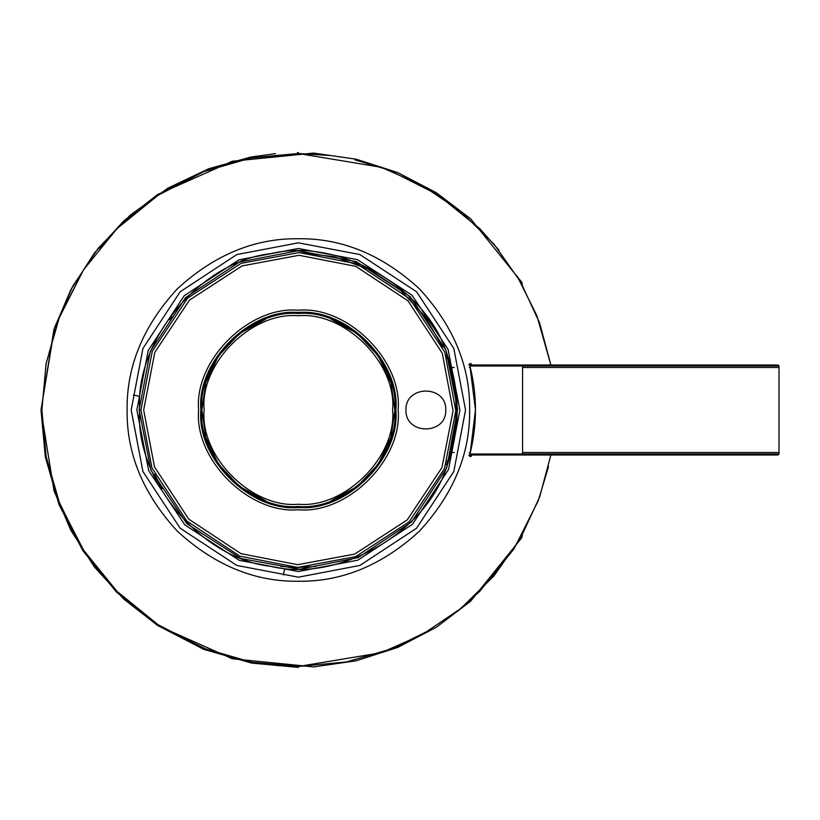 <?xml version="1.0" encoding="UTF-8"?>
<svg xmlns="http://www.w3.org/2000/svg" width="820" height="820" viewBox="0 0 820 820"><rect width="100%" height="100%" fill="white"/><g stroke="black" fill="none" stroke-linecap="round" stroke-linejoin="round"><path stroke-width="1.23" d="M405.941 410C405.213 435.256 446.633 435.184 445.772 410C446.633 384.816 405.213 384.744 405.941 410M162.032 488.72L154.672 474.298M140.938 410L152.253 351.401L187.544 298.193L241.07 263.363L299.064 252.57L356.823 263.825L409.938 298.931L444.799 352.19L455.797 410.697L444.491 468.599L409.2 521.807L355.675 556.636L297.67 567.43L239.911 556.175L186.806 521.069L151.936 467.81L140.938 410M280.87 566.456L297.568 567.43M297.752 567.43L315.874 566.456M455.797 410.697L455.797 410M452.865 379.721L451.81 374.771M442.615 346.932L425.108 316.612L400.396 290.106L369.369 269.493L334.365 256.742L298.367 252.57M171.626 316.612L169.361 319.779M395.875 410C400.232 361.753 346.614 308.135 298.367 312.492C250.131 308.135 196.503 361.753 200.859 410C196.503 458.247 250.131 511.864 298.367 507.508C346.614 511.864 400.232 458.247 395.875 410C400.18 458.083 346.993 511.557 298.88 507.508C250.664 512.121 196.759 458.78 200.859 410.512L200.859 410C196.554 361.917 249.751 308.443 297.855 312.492C346.081 307.879 399.986 361.22 395.875 409.487L395.875 410M447.002 358.114L447.73 359.191C458.892 393.067 458.892 426.933 447.73 460.809L447.002 461.885M449.401 365.566L449.36 364.275L449.401 365.566M449.401 454.434L449.36 455.725L449.401 454.434M453.747 382.653L451.81 373.336M447.423 355.327C460.348 391.776 460.348 428.224 447.423 464.673C427.609 532.057 338.793 583.102 270.6 566.312C200.797 558.594 135.003 480.079 139.605 410C135.003 339.921 200.797 261.406 270.6 253.687C338.793 236.898 427.609 287.943 447.423 355.327L445.998 355.327M446.428 356.495L447.843 356.495M447.423 464.673L445.998 464.673M450.733 454.618L447.843 463.505L446.428 463.505M471.715 455.008L471.09 456.381L469.645 456.351L470.219 452.845L469.286 452.599L470.219 452.845L475.467 410L469.645 363.649L471.09 363.619L471.715 364.992M468.712 364.91L470.311 364.992M470.311 455.008L469.716 455.11M471.09 456.381L470.147 455.12L468.712 455.09M470.167 364.88L471.09 363.619M469.645 363.649L469.634 364.223M469.614 364.203L470.229 367.155L469.286 367.401L470.219 367.155C477.219 395.722 477.219 424.278 470.229 452.845L469.614 455.797M469.645 456.351L469.634 455.776M522.586 364.992L777.995 364.992L779 365.997L522.586 365.997L522.586 364.992L469.737 364.992M777.995 455.008L779 454.003L777.995 455.008L469.737 455.008M454.188 452.507L450.293 452.507M450.293 367.493L454.188 367.493M331.167 319.236L357.417 333.658L378.307 355.931L390.955 382.755L394.881 410L390.955 437.234L378.317 464.058L357.428 486.332L331.188 500.753M265.567 500.764L239.327 486.342L218.427 464.069L205.789 437.244L201.863 410L205.789 382.766L218.417 355.941L239.317 333.668L265.547 319.246M298.367 506.504C346.122 510.819 399.186 457.744 394.881 410C399.186 362.255 346.122 309.181 298.367 313.496C250.623 309.181 197.548 362.255 201.863 410C197.548 457.744 250.623 510.819 298.367 506.504M284.776 568.67L283.371 575.015M139.708 396.408L133.352 394.994M522.227 284.817L521.848 282.346L521.079 282.787M521.079 537.223L521.848 537.653L522.227 535.193M522.34 534.978L521.848 537.653L470.577 601.265L436.342 627.259L397.679 647.441L356.167 660.797L313.619 666.916L232.326 658.757L157.696 625.527L123.789 599.102L94.361 566.907L70.807 530.222L53.966 490.657L41 410L53.966 329.343L70.807 289.778L94.361 253.093L123.789 220.898L157.696 194.473L232.326 161.243L313.619 153.084L356.167 159.203L397.679 172.559L436.342 192.741L470.577 218.735L521.848 282.346L522.34 285.022M298.367 152.633L297.455 152.633M275.458 153.658L251.535 156.927M250.469 157.132L208.649 168.776L167.957 188.118L130.472 214.932L98.185 248.245L72.611 286.426L54.591 327.457L41 410L45.295 456.832L59.071 504.741L82.953 550.835L116.379 591.989L157.532 625.414L203.637 649.297L251.535 663.072L298.367 667.367M143.664 410L154.478 466.805L188.733 519.152L240.926 553.643L297.68 564.703L354.681 554.084L407.273 519.87L441.959 467.584L453.07 410.687L442.267 353.194L408.001 300.848L355.808 266.356L299.054 255.297L242.064 265.916L189.461 300.13L154.785 352.415L143.664 410M398.151 410C402.61 459.364 347.731 514.242 298.367 509.773C249.167 514.181 194.442 459.753 198.594 410.523L198.594 410C194.155 360.718 248.808 305.921 298.111 310.226C347.383 305.655 402.323 360.164 398.141 409.477L398.151 410M139.123 410L150.911 470.137L186.837 523.672L241.049 558.574L299.669 569.244L358.104 557.62L411.732 521.838L446.787 467.728L457.611 409.139L445.895 350.037L410.205 296.635L356.321 261.672L297.937 250.756L239.44 262.062L185.617 297.547L150.265 351.472L139.123 410M298.367 581.257C342.073 581.851 382.448 565.124 419.471 531.104C453.501 494.081 470.219 453.706 469.634 410C470.219 366.294 453.501 325.919 419.471 288.896C382.448 254.876 342.073 238.148 298.367 238.743C254.661 238.148 214.297 254.876 177.274 288.896C143.244 325.919 126.516 366.294 127.11 410C126.516 453.706 143.244 494.081 177.274 531.104C214.297 565.124 254.661 581.851 298.367 581.257M517.236 276.279L536.844 315.577L550.876 364.992L539.642 322.978L520.618 281.978L493.999 244.134L460.748 211.468L422.505 185.556L381.31 167.3L298.367 153.514L251.699 157.799L203.954 171.523L158.014 195.324L117.004 228.636L83.691 269.647L59.891 315.587L46.166 363.332L41.881 410L46.166 456.668L59.891 504.413L83.691 550.353L117.004 591.364L158.014 624.676L203.954 648.476L251.699 662.201L298.367 666.486L381.31 652.699L422.505 634.444L460.748 608.532L493.999 575.865L520.618 538.022L539.642 497.022L550.876 455.008M131.19 410L142.926 471.541L180.154 528.213L236.826 565.441L298.367 577.178L359.908 565.441L416.58 528.213L453.808 471.541L465.555 410L453.808 348.459L416.58 291.787L359.908 254.559L298.367 242.822L236.826 254.559L180.154 291.787L142.926 348.459L131.19 410M136.858 410L148.195 350.55L184.162 295.794L238.917 259.827L298.367 248.48L357.469 259.684L411.958 295.169L448.038 349.279L459.887 410L448.54 469.45L412.583 524.205L357.817 560.173L298.367 571.519L239.276 560.316L184.777 524.831L148.707 470.721L136.858 410M522.586 367.493L779 367.493L779 452.507L522.586 452.507L522.586 365.997L469.952 365.997M779 367.493L779 365.997M779 452.507L779 454.003L522.586 454.003L522.586 452.507M522.586 455.008L522.586 454.003L469.952 454.003M298.367 315.741C251.74 311.528 199.906 363.362 204.118 410C199.906 456.637 251.74 508.472 298.367 504.259C345.005 508.472 396.839 456.637 392.626 410C396.839 363.362 345.005 311.528 298.367 315.741M548.549 466.498L538.299 500.661L513.843 549.123L479.731 591.364L458.206 610.592M431.832 629.022L392.79 648.476L346.429 661.945L298.367 666.486L276.801 665.573M233.567 658.163L207.706 649.932L164.297 628.653M133.814 606.739L117.004 591.364L100.224 572.862M80.401 545.187L58.445 500.661L46.053 456.084L41.881 410L46.053 363.916L58.445 319.339L83.384 270.128M99.158 248.45L117.004 228.636L138.816 209.182M164.666 191.121L203.944 171.523L250.305 158.055L298.367 153.514L330.234 155.503M354.875 159.818L389.029 170.068L437.501 194.524L479.731 228.636L499.031 250.264"/></g></svg>
